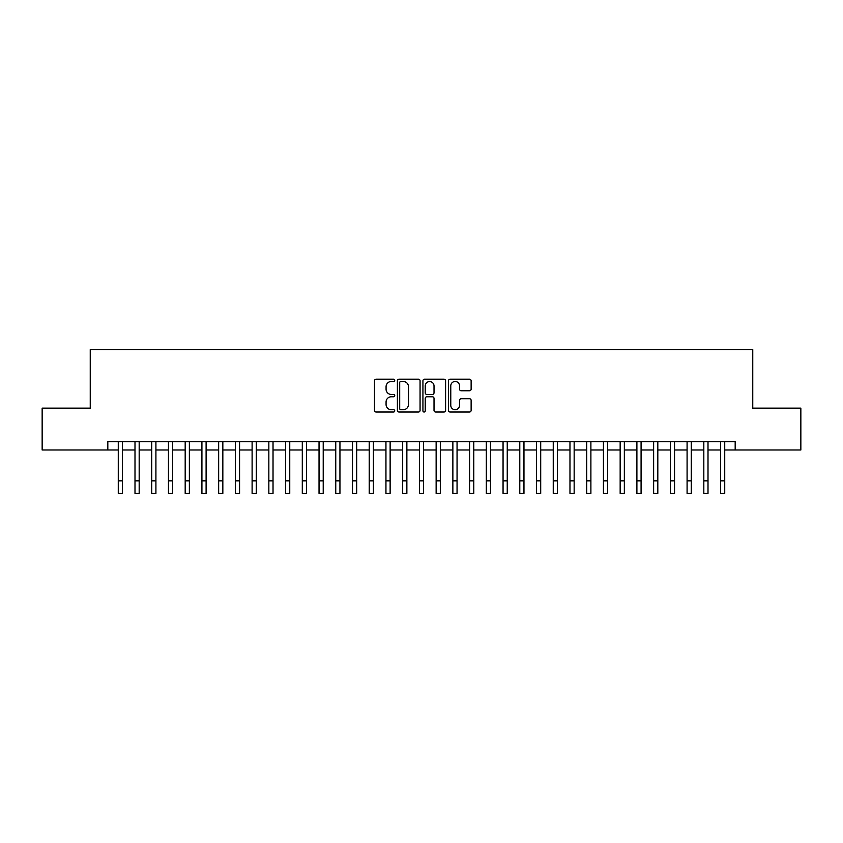 <?xml version="1.0" encoding="UTF-8"?>
<svg xmlns="http://www.w3.org/2000/svg" width="843" height="843" viewBox="0 0 843 843"><rect width="100%" height="100%" fill="white"/><g stroke="black" fill="none" stroke-linecap="round" stroke-linejoin="round"><path stroke-width="1.26" d="M394.735 380.341A1.149 1.149 0 0 0 393.586 379.192L376.136 379.192A1.644 1.644 0 0 0 374.492 380.836L374.492 410.393A1.644 1.644 0 0 0 376.136 412.027L393.586 412.027A1.149 1.149 0 0 0 394.735 410.878A1.149 1.149 0 0 0 393.586 409.73L391.321 409.73A5.258 5.258 0 0 1 386.073 404.482L386.073 402.016A5.258 5.258 0 0 1 391.321 396.758L393.586 396.758A1.149 1.149 0 0 0 394.735 395.609A1.149 1.149 0 0 0 393.586 394.461L391.321 394.461A5.258 5.258 0 0 1 386.073 389.203L386.073 386.747A5.258 5.258 0 0 1 391.321 381.489L393.586 381.489A1.149 1.149 0 0 0 394.735 380.341M469.488 390.762A1.644 1.644 0 0 0 471.132 389.129L471.132 380.836A1.644 1.644 0 0 0 469.488 379.192L450.109 379.192A1.644 1.644 0 0 0 448.476 380.836L448.476 410.393A1.644 1.644 0 0 0 450.109 412.027L469.488 412.027A1.644 1.644 0 0 0 471.132 410.393L471.132 400.372A1.644 1.644 0 0 0 469.488 398.728L461.195 398.728A1.644 1.644 0 0 0 459.561 400.372L459.561 405.335A4.394 4.394 0 0 1 455.167 409.73A4.394 4.394 0 0 1 450.773 405.335L450.773 385.883A4.394 4.394 0 0 1 455.167 381.489A4.394 4.394 0 0 1 459.561 385.883L459.561 389.129A1.644 1.644 0 0 0 461.195 390.762L469.488 390.762M107.82 449.983L42.15 449.983L42.15 408.16L90.243 408.16L90.243 349.603L752.757 349.603L752.757 408.16L800.85 408.16L800.85 449.983L735.18 449.983L735.18 441.616L107.82 441.616L107.82 449.983L118.273 449.983M420.067 380.836A1.644 1.644 0 0 0 418.423 379.192L399.045 379.192A1.644 1.644 0 0 0 397.401 380.836L397.401 410.393A1.644 1.644 0 0 0 399.045 412.027L418.423 412.027A1.644 1.644 0 0 0 420.067 410.393L420.067 380.836M424.577 379.192L443.955 379.192A1.644 1.644 0 0 1 445.599 380.836L445.599 410.393A1.644 1.644 0 0 1 443.955 412.027L435.662 412.027A1.644 1.644 0 0 1 434.019 410.393L434.019 398.402A1.644 1.644 0 0 0 432.375 396.758L426.874 396.758A1.644 1.644 0 0 0 425.241 398.402L425.241 410.878A1.149 1.149 0 0 1 424.082 412.027A1.149 1.149 0 0 1 422.933 410.878L422.933 380.836A1.644 1.644 0 0 1 424.577 379.192M122.456 449.983L134.996 449.983M139.179 449.983L151.729 449.983M155.913 449.983L168.463 449.983M172.646 449.983L185.186 449.983M189.369 449.983L201.92 449.983M206.103 449.983L218.653 449.983M222.837 449.983L235.376 449.983M239.56 449.983L252.11 449.983M256.293 449.983L268.843 449.983M273.027 449.983L285.566 449.983M289.75 449.983L302.3 449.983M306.483 449.983L319.033 449.983M323.217 449.983L335.756 449.983M339.94 449.983L352.49 449.983M356.673 449.983L369.223 449.983M373.407 449.983L385.946 449.983M390.13 449.983L402.68 449.983M406.863 449.983L419.414 449.983M423.586 449.983L436.137 449.983M440.32 449.983L452.87 449.983M457.054 449.983L469.593 449.983M473.777 449.983L486.327 449.983M490.51 449.983L503.06 449.983M507.244 449.983L519.783 449.983M523.967 449.983L536.517 449.983M540.7 449.983L553.25 449.983M557.434 449.983L569.973 449.983M574.157 449.983L586.707 449.983M590.89 449.983L603.44 449.983M607.624 449.983L620.163 449.983M624.347 449.983L636.897 449.983M641.08 449.983L653.631 449.983M657.814 449.983L670.354 449.983M674.537 449.983L687.087 449.983M691.271 449.983L703.821 449.983M708.004 449.983L720.544 449.983M724.727 449.983L735.18 449.983M400.846 381.489A1.149 1.149 0 0 0 399.698 382.638L399.698 408.581A1.149 1.149 0 0 0 400.846 409.73L403.228 409.73A5.258 5.258 0 0 0 408.486 404.482L408.486 386.747A5.258 5.258 0 0 0 403.228 381.489L400.846 381.489M434.019 385.968A4.394 4.394 0 0 0 429.624 381.573A4.394 4.394 0 0 0 425.241 385.968L425.241 392.817A1.644 1.644 0 0 0 426.874 394.461L432.375 394.461A1.644 1.644 0 0 0 434.019 392.817L434.019 385.968M118.273 480.847L122.456 480.847L122.456 493.397L118.273 493.397L118.273 441.616M122.456 480.847L122.456 441.616M134.996 480.847L139.179 480.847L139.179 493.397L134.996 493.397L134.996 441.616M139.179 480.847L139.179 441.616M151.729 480.847L155.913 480.847L155.913 493.397L151.729 493.397L151.729 441.616M155.913 480.847L155.913 441.616M168.463 480.847L172.646 480.847L172.646 493.397L168.463 493.397L168.463 441.616M172.646 480.847L172.646 441.616M185.186 480.847L189.369 480.847L189.369 493.397L185.186 493.397L185.186 441.616M189.369 480.847L189.369 441.616M201.92 480.847L206.103 480.847L206.103 493.397L201.92 493.397L201.92 441.616M206.103 480.847L206.103 441.616M218.653 480.847L222.837 480.847L222.837 493.397L218.653 493.397L218.653 441.616M222.837 480.847L222.837 441.616M235.376 480.847L239.56 480.847L239.56 493.397L235.376 493.397L235.376 441.616M239.56 480.847L239.56 441.616M252.11 480.847L256.293 480.847L256.293 493.397L252.11 493.397L252.11 441.616M256.293 480.847L256.293 441.616M268.843 480.847L273.027 480.847L273.027 493.397L268.843 493.397L268.843 441.616M273.027 480.847L273.027 441.616M285.566 480.847L289.75 480.847L289.75 493.397L285.566 493.397L285.566 441.616M289.75 480.847L289.75 441.616M302.3 480.847L306.483 480.847L306.483 493.397L302.3 493.397L302.3 441.616M306.483 480.847L306.483 441.616M319.033 480.847L323.217 480.847L323.217 493.397L319.033 493.397L319.033 441.616M323.217 480.847L323.217 441.616M335.756 480.847L339.94 480.847L339.94 493.397L335.756 493.397L335.756 441.616M339.94 480.847L339.94 441.616M352.49 480.847L356.673 480.847L356.673 493.397L352.49 493.397L352.49 441.616M356.673 480.847L356.673 441.616M369.223 480.847L373.407 480.847L373.407 493.397L369.223 493.397L369.223 441.616M373.407 480.847L373.407 441.616M385.946 480.847L390.13 480.847L390.13 493.397L385.946 493.397L385.946 441.616M390.13 480.847L390.13 441.616M402.68 480.847L406.863 480.847L406.863 493.397L402.68 493.397L402.68 441.616M406.863 480.847L406.863 441.616M419.414 480.847L423.586 480.847L423.586 493.397L419.414 493.397L419.414 441.616M423.586 480.847L423.586 441.616M436.137 480.847L440.32 480.847L440.32 493.397L436.137 493.397L436.137 441.616M440.32 480.847L440.32 441.616M452.87 480.847L457.054 480.847L457.054 493.397L452.87 493.397L452.87 441.616M457.054 480.847L457.054 441.616M469.593 480.847L473.777 480.847L473.777 493.397L469.593 493.397L469.593 441.616M473.777 480.847L473.777 441.616M486.327 480.847L490.51 480.847L490.51 493.397L486.327 493.397L486.327 441.616M490.51 480.847L490.51 441.616M503.06 480.847L507.244 480.847L507.244 493.397L503.06 493.397L503.06 441.616M507.244 480.847L507.244 441.616M519.783 480.847L523.967 480.847L523.967 493.397L519.783 493.397L519.783 441.616M523.967 480.847L523.967 441.616M536.517 480.847L540.7 480.847L540.7 493.397L536.517 493.397L536.517 441.616M540.7 480.847L540.7 441.616M553.25 480.847L557.434 480.847L557.434 493.397L553.25 493.397L553.25 441.616M557.434 480.847L557.434 441.616M569.973 480.847L574.157 480.847L574.157 493.397L569.973 493.397L569.973 441.616M574.157 480.847L574.157 441.616M586.707 480.847L590.89 480.847L590.89 493.397L586.707 493.397L586.707 441.616M590.89 480.847L590.89 441.616M603.44 480.847L607.624 480.847L607.624 493.397L603.44 493.397L603.44 441.616M607.624 480.847L607.624 441.616M620.163 480.847L624.347 480.847L624.347 493.397L620.163 493.397L620.163 441.616M624.347 480.847L624.347 441.616M636.897 480.847L641.08 480.847L641.08 493.397L636.897 493.397L636.897 441.616M641.08 480.847L641.08 441.616M653.631 480.847L657.814 480.847L657.814 493.397L653.631 493.397L653.631 441.616M657.814 480.847L657.814 441.616M670.354 480.847L674.537 480.847L674.537 493.397L670.354 493.397L670.354 441.616M674.537 480.847L674.537 441.616M687.087 480.847L691.271 480.847L691.271 493.397L687.087 493.397L687.087 441.616M691.271 480.847L691.271 441.616M703.821 480.847L708.004 480.847L708.004 493.397L703.821 493.397L703.821 441.616M708.004 480.847L708.004 441.616M720.544 480.847L724.727 480.847L724.727 493.397L720.544 493.397L720.544 441.616M724.727 480.847L724.727 441.616"/></g></svg>
